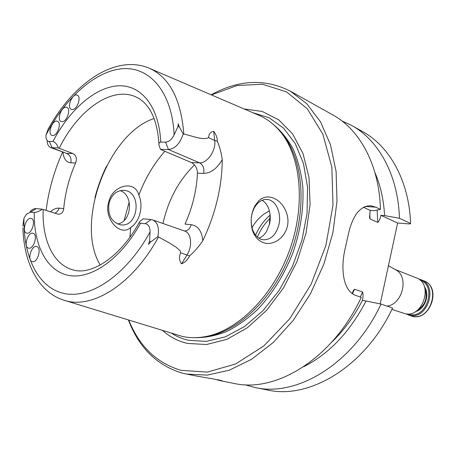 <?xml version="1.0" encoding="UTF-8"?>
<svg xmlns="http://www.w3.org/2000/svg" width="456" height="456" viewBox="0 0 456 456"><rect width="100%" height="100%" fill="white"/><g stroke="black" fill="none" stroke-linecap="round" stroke-linejoin="round"><path stroke-width="0.68" d="M386.984 306.113C402.443 304.619 409.294 276.781 395.962 269.986L395.58 269.77M405.834 313.859L410.269 315.438C428.007 319.32 438.25 285.359 421.076 279.745L418.619 279.049M391.915 309.402L405.458 313.802C423.242 317.69 433.559 283.495 416.351 277.875L394.97 269.416M407.692 313.962L410.007 314.566C427.226 318.299 436.888 285.211 420.101 280.166M253.291 225.481L252.014 227.698M251.986 227.59C256.654 219.786 262.462 214.234 269.405 210.928M194.495 164.901C178.706 180.485 168.201 200.019 162.974 223.497M138.875 195.088C134.811 179.117 111.76 185.683 108.665 202.339C103.483 218.162 120.013 237.365 130.764 227.476C139.781 221.679 143.703 206.049 138.875 195.088C145.185 178.376 153.843 163.784 164.85 151.306M270.083 214.559L269.342 224.762M262.103 200.269C265.107 202.082 267.347 205.012 268.823 209.065C270.454 213.83 270.687 218.834 269.53 224.073L266.429 231.665C264.372 234.88 261.875 237.057 258.94 238.203M109.104 202.869C107.416 214.713 111.224 222.021 120.538 224.791C138.573 228.023 142.397 191.645 124.152 190.369C116.856 190.192 111.84 194.359 109.104 202.869M184.418 230.958C187.724 230.856 189.981 228.769 191.195 224.694L185.05 224.101C192.54 207.229 196.673 190.243 197.454 173.143C197.266 168.241 195.282 164.724 191.514 162.604L199.603 162.832C207.201 163.51 216.247 150.258 214.742 140.476L213.665 131.396C210.581 131.761 208.888 133.847 208.591 137.655C202.418 140.556 192.318 135.763 183.842 134.081L183.192 134.018C180.023 143.554 175.121 148.724 168.486 149.54L160.483 149.425L158.973 145.156C158.716 143.218 159.304 142.209 160.729 142.118C159.167 106.026 140.682 84.269 117.694 85.853C94.614 87.461 69.227 110.249 52.97 141.485C55.353 142.261 57.148 144.421 58.351 147.978L50.736 147.613C48.695 146.746 47.487 144.655 47.122 141.337M183.192 134.018L179.214 126.677L178.239 123.827L177.908 126.774L174.135 134.776C171.798 139.428 168.942 141.884 165.556 142.147L160.729 142.118M72.367 109.543L71.358 109.36C66.337 107.605 72.538 92.693 77.275 95.161C81.704 96.661 77.235 109.765 72.367 109.543M62.073 121.695L61.155 121.53C56.173 119.865 62.176 105.011 66.872 107.388C71.301 108.819 66.884 121.991 62.073 121.695M52.742 135.546L51.916 135.392C46.962 133.813 52.776 118.993 57.45 121.279C61.896 122.647 57.519 135.928 52.742 135.546M52.97 141.485L49.294 141.468C47.407 141.349 46.295 139.924 45.965 137.205L45.965 135.096L48.097 129.276C72.612 84.115 114.576 53.973 148.798 68.035C169.296 76.944 180.981 98.958 183.842 134.081M191.514 162.604L160.483 149.425M22.84 225.931L23.968 218.122L26.59 214.092L30.615 212.148L34.234 212.513C36.902 212.296 39.575 211.191 42.26 209.196L58.037 214.183C61.338 214.286 63.236 212.422 63.726 208.597C65.14 193.133 69.095 177.92 75.593 162.957C77.224 158.62 76.306 155.479 72.852 153.535L58.351 147.978M154.082 118.526C107.684 133.557 74.636 223.537 100.286 265.021M42.26 209.196L36.195 208.62C34.189 208.477 32.137 209.469 30.045 211.601M143.195 218.817L139.724 221.548C139.012 222.505 139.274 223.064 140.505 223.218L145.282 223.702L151.113 219.575L143.195 218.817M32.456 261.693L32.222 261.641C26.779 260.53 31.532 244.718 36.742 246.588C41.992 247.654 37.654 262.969 32.456 261.693M26.955 233.198L26.608 233.124C21.398 231.944 26.323 216.56 31.293 218.475C36.241 219.581 31.931 234.247 26.955 233.198M28.768 248.184L28.483 248.121C23.165 246.981 27.993 231.391 33.077 233.278C38.167 234.361 33.847 249.346 28.768 248.184M278.855 224.899C281.768 213.311 275.983 200.184 267.37 199.477C262.308 199.095 258.039 201.751 254.562 207.446C251.005 214.172 250.253 221.268 252.305 228.724C254.095 234.133 257.002 237.639 261.037 239.246L263.095 239.77C270.704 239.998 275.954 235.045 278.855 224.899M120.184 190.631C133.939 195.043 131.807 221.929 117.562 223.964M157.89 236.641L169.25 242.848L175.97 247.061L180.262 250.891L180.61 252.795C178.912 257.144 179.225 260.821 181.545 263.825L187.045 254.875C192.728 246.092 191.315 232.948 184.64 231.038L152.663 219.912C157.696 222.34 159.435 227.915 157.89 236.641L150.708 241.908L148.388 244.422L149.585 241.201L150.058 231.961C150.07 227.071 148.479 224.318 145.282 223.702M152.663 219.912L151.113 219.575M258.803 200.754L255.138 205.456C250.965 213.357 250.07 221.662 252.453 230.36C254.442 236.248 257.771 240.204 262.434 242.221C274.084 247.728 290.808 234.23 287.571 216.754C284.265 200.264 268.544 191.463 258.803 200.754M213.665 131.396C216.03 134.269 217.25 137.547 217.341 141.223C219.781 147.191 221.422 153.364 222.26 159.742C222.026 186.846 215.54 213.818 202.806 240.66C199.101 246.274 194.706 251.364 189.616 255.919C187.667 259.852 184.976 262.485 181.545 263.825M46.124 210.433C48.587 190.522 54.07 171.091 62.58 152.139M149.836 68.48L258.449 115.117C266.863 118.606 274.261 124.271 280.662 132.109C301.313 157.32 305.776 206.18 289.184 251.267C272.654 296.377 237.627 330.737 205.57 336.591C197.391 338.113 189.622 338.056 182.252 336.414L64.655 300.424M203.023 337.024L208.312 336.243C240.078 330.446 274.717 296.503 291.048 251.951C307.429 207.423 302.989 159.127 282.526 134.149L278.998 130.131M162.672 330.566C169.86 336.938 178.114 341.225 187.427 343.419L206.505 344.531L226.814 339.355L247.249 327.847L266.572 310.399L283.529 287.878L296.976 261.607L306.016 233.238L310.08 204.59L309.008 177.487L303.018 153.535L292.666 134.024L278.753 119.842L262.223 111.446L244.057 108.938M128.774 320.14C139.342 346.372 156.744 363.101 180.986 370.335L207.292 372.09L235.575 364.002L263.83 345.939L289.765 318.738L311.112 284.27L325.943 245.294L332.994 205.109L331.831 167.101L322.882 134.235L307.276 108.739L286.596 91.924L262.599 84.263L237.034 85.523L211.47 94.945M129.208 201.974L124.123 220.459M128.41 320.032C138.989 347.734 156.921 365.421 182.195 373.088L186.475 374.068L207.212 375.117L229.231 370.226L251.621 359.271L273.344 342.427L293.322 320.26L310.485 293.704L323.914 264.024L332.891 232.702L336.99 201.347L336.106 171.524L330.446 144.62L320.471 121.78L306.842 103.803L290.358 91.177C265.158 78.449 238.744 79.657 211.122 94.797M217.284 379.985L222.243 380.925C221.929 380.241 207.679 378.064 197.02 376.132L186.475 374.068M290.358 91.177L332.772 114.895C359.904 129.698 379.318 165.066 380.435 209.378L373.988 210.672L370.243 210.415L363.329 207.229M220.744 380.806L234.15 383.439C276.25 393.14 333.022 358.308 361.277 297.329L356.375 295.653C343.1 291.623 340.005 268.846 345.58 246.799L347.837 236.607C352.083 215.979 359.784 205.69 370.927 205.753L375.715 207.166L364.971 206.471M380.435 209.378L375.715 207.166M351.57 125.406L362.611 131.579C389.629 146.342 409.1 180.793 410.617 223.508L399.473 218.287C398.094 174.984 378.64 140.186 351.57 125.406L341.795 120.84M374.935 172.613C380.464 185.358 383.684 199.682 384.602 215.58L399.473 218.287M384.602 215.58L380.88 215.312C380.372 218.435 379.341 220.807 377.79 222.414L369.97 218.897L369.497 217.278L370.243 210.415M352.214 293.476L353.377 290.512L354.574 289.218L362.628 292.034C363.289 294.57 363.198 297.369 362.36 300.424L366.065 300.988C349.917 331.974 329.112 353.885 303.65 366.727M244.878 384.75L255.286 387.589C297.312 397.227 353.406 363.432 381.022 304.072L366.065 300.988M255.286 387.589L267.7 390.034C309.658 399.621 365.341 366.43 392.582 308.022L381.022 304.072M380.218 303.907L397.621 223.024L409.898 223.976L410.617 223.508M380.88 215.312L397.621 223.024M421.076 279.745L423.823 280.828C440.969 286.436 430.772 320.272 413.056 316.384L408.16 314.919M417.029 310.536C425.214 305.326 427.87 298.093 425.003 288.825M415.33 311.687C424.792 309.499 430.253 294.639 424.456 286.847M270.174 218.281C264.771 223.389 260.518 229.647 257.412 237.057M270.117 215.067C263.995 220.345 259.15 227.031 255.588 235.131M106.436 166.332C101.523 176.409 97.681 186.88 94.899 197.744M130.764 227.476L129.857 237.257M165.556 142.147L168.486 149.54L199.603 162.832C203.119 164.872 204.465 168.389 203.638 173.388C210.695 173.229 216.902 168.68 222.26 159.742M49.294 141.468L52.212 147.886L66.627 153.404L50.736 147.613M158.927 143.948C157.804 126.979 153.843 114.262 147.031 105.786C143.851 101.859 140.283 98.975 136.327 97.128C111.994 85.403 77.782 110.118 59.24 148.297M30.615 212.148L36.195 208.62M34.234 212.513C33.664 245.203 46.734 271.337 68.959 275.458C91.097 279.602 120.943 259.059 140.505 223.218M43.166 209.481C41.952 239.622 53.158 264.571 72.897 269.849C90.784 275.732 120.127 257.714 139.359 222.209M197.454 173.143L203.638 173.388M177.908 126.774L179.214 126.677M174.135 134.776C172.009 91.525 149.425 66.291 122.088 68.759C94.62 71.256 64.94 98.456 45.965 135.096M72.852 153.535L66.627 153.404C70.201 155.239 71.603 158.375 70.845 162.803C66.28 162.359 63.646 158.853 62.956 152.281M75.593 162.957L70.845 162.803M50.456 211.829C53.375 209.184 56.23 207.964 59.023 208.164C58.317 210.632 56.903 212.319 54.788 213.226M59.023 208.164L63.726 208.597M23.968 218.122C23.096 256.574 38.047 287.97 64.313 293.527C90.459 299.113 126.42 275.093 150.058 231.961M149.585 241.201L150.708 241.908M189.616 255.919L180.61 252.795M202.806 240.66C201.86 231.112 197.989 225.788 191.195 224.694M208.591 137.655L214.742 140.476L217.341 141.223M22.903 227.989C23.872 262.599 38.087 291.874 63.578 300.094C91.16 310.046 132.326 285.188 158.466 237.057M195.105 337.691C205.24 337.793 215.682 335.77 226.432 331.615C237.183 326.228 247.579 318.847 257.629 309.459C272.449 293.772 284.225 274.837 292.963 252.658C300.658 230.092 303.935 208.033 302.79 186.481C301.205 172.824 298.053 160.466 293.345 149.403C287.839 139.279 281.192 130.98 273.395 124.499M171.673 333.33C176.854 336.602 182.474 338.922 188.522 340.301L206.397 341.396L225.401 336.813L244.57 326.519L262.85 310.815L279.146 290.415L292.456 266.407L301.946 240.169L307.053 213.26L307.543 187.262L303.497 163.653L295.3 143.646L283.581 128.159L269.103 117.751L252.709 112.655M369.97 218.897L369.799 212.918M352.477 293.664L354.574 289.218M360.274 296.987L362.628 292.034M377.79 222.414L377.123 210.045M331.603 342.296C343.727 330.691 353.998 316.738 362.412 300.436M395.962 269.986L388.444 265.677M423.823 280.828C442.594 287.257 429.427 323.116 410.953 315.865M267.37 199.477L266.332 199.409M123.12 190.306L124.152 190.369M252.305 228.724L252.459 230.36M254.562 207.446L255.138 205.456M282.526 134.149L280.662 132.109M208.312 336.243L205.57 336.591"/></g></svg>
